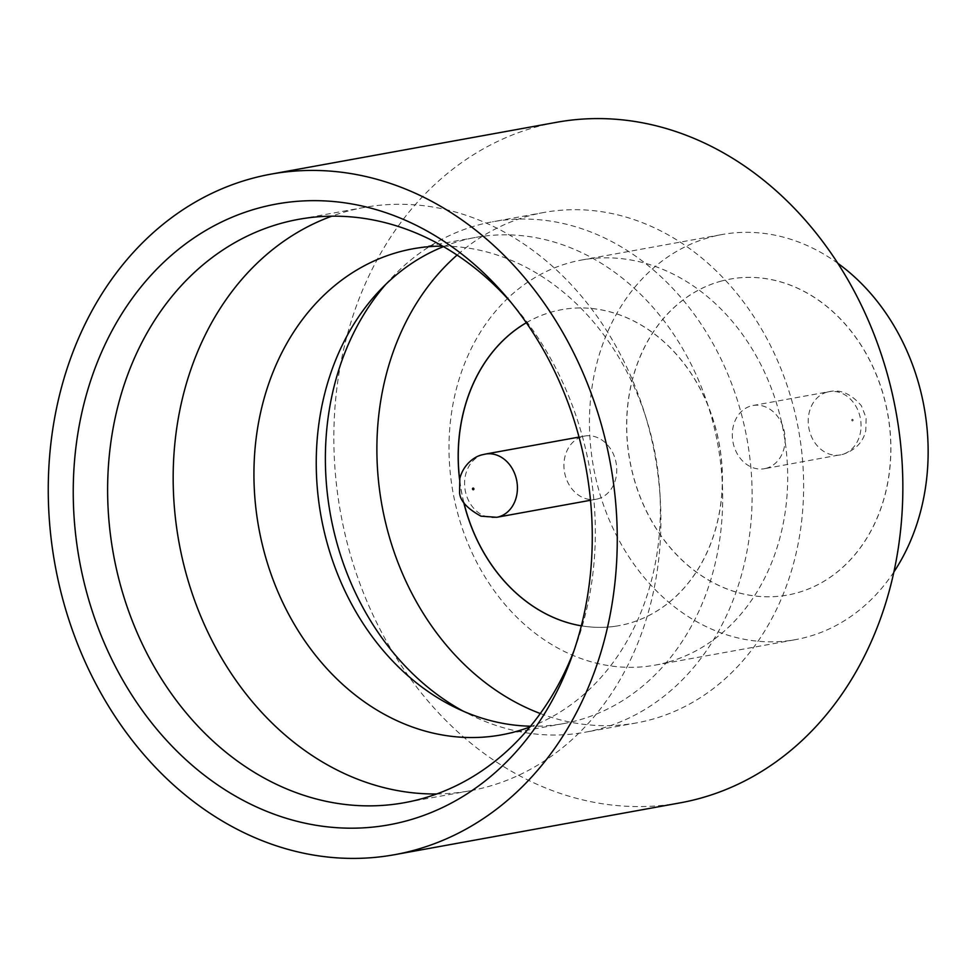 <?xml version="1.0" encoding="UTF-8"?>
<svg xmlns="http://www.w3.org/2000/svg" width="977" height="977" viewBox="0 0 977 977"><rect width="100%" height="100%" fill="white"/><g stroke="black" fill="none" stroke-linecap="round" stroke-linejoin="round"><path stroke-width="0.73" stroke-dasharray="4.88 3.66" d="M766.359 468.264A32.119 26.208 79.7 0 1 764.441 468.704A32.119 26.208 79.7 0 1 733.153 442.96A32.119 26.208 79.7 0 1 751.057 405.943A32.119 26.208 79.7 0 1 752.974 405.504A32.119 26.208 79.7 0 1 784.262 431.236A32.119 26.208 79.7 0 1 766.359 468.264M436.695 793.971A296.434 241.93 -100.3 0 0 469.974 790.796A296.434 241.93 -100.3 0 0 487.67 786.729A296.434 241.93 -100.3 0 0 660.293 499.65A296.434 241.93 -100.3 0 0 644.588 413.124A296.434 241.93 -100.3 0 0 364.091 207.454A296.434 241.93 -100.3 0 0 346.383 211.508A296.434 241.93 -100.3 0 0 331.814 216.173M529.888 726.986A247.034 201.616 -100.3 0 0 659.866 492.286A247.034 201.616 -100.3 0 0 646.786 420.183A247.034 201.616 -100.3 0 0 442.605 246.131M385.842 284.295A259.381 211.691 79.7 0 1 391.948 277.553A259.381 211.691 79.7 0 1 476.947 225.369A259.381 211.691 79.7 0 1 492.432 221.816A259.381 211.691 79.7 0 1 745.158 429.672A259.381 211.691 79.7 0 1 600.574 728.683A259.381 211.691 79.7 0 1 585.089 732.237A259.381 211.691 79.7 0 1 471.427 715.372A259.381 211.691 79.7 0 1 463.33 711.207M443.485 246.631A247.034 201.616 79.7 0 1 460.594 240.855A247.034 201.616 79.7 0 1 475.347 237.472A247.034 201.616 79.7 0 1 716.043 435.424A247.034 201.616 79.7 0 1 578.335 720.208A247.034 201.616 79.7 0 1 563.582 723.591A247.034 201.616 79.7 0 1 530.535 726.204M574.061 650.487A296.434 241.93 -100.3 0 0 576.235 644.625A296.434 241.93 -100.3 0 0 514.94 306.949A296.434 241.93 -100.3 0 0 510.849 302.223M667.401 662.308A205.854 168.007 79.7 0 1 655.115 665.129A205.854 168.007 79.7 0 1 454.537 500.163A205.854 168.007 79.7 0 1 569.286 262.85A205.854 168.007 79.7 0 1 581.584 260.029A205.854 168.007 79.7 0 1 782.162 424.995A205.854 168.007 79.7 0 1 667.401 662.308M893.87 571.985A205.854 168.007 79.7 0 1 807.857 636.809A205.854 168.007 79.7 0 1 795.571 639.63A205.854 168.007 79.7 0 1 594.993 474.663A205.854 168.007 79.7 0 1 709.742 237.35A205.854 168.007 79.7 0 1 722.04 234.529A205.854 168.007 79.7 0 1 837.839 263.314M680.114 802.862A345.846 282.255 79.7 0 1 343.147 525.724A345.846 282.255 79.7 0 1 535.933 127.034A345.846 282.255 79.7 0 1 556.585 122.296M720.538 281.291A160.57 131.052 79.7 0 1 730.124 279.092A160.57 131.052 79.7 0 1 886.579 407.763A160.57 131.052 79.7 0 1 797.073 592.868A160.57 131.052 79.7 0 1 787.486 595.078A160.57 131.052 79.7 0 1 631.032 466.395A160.57 131.052 79.7 0 1 720.538 281.291M720.44 281.315A160.57 131.052 79.7 0 1 730.027 279.117A160.57 131.052 79.7 0 1 886.481 407.788A160.57 131.052 79.7 0 1 796.976 592.892A160.57 131.052 79.7 0 1 787.389 595.091A160.57 131.052 79.7 0 1 630.934 466.42A160.57 131.052 79.7 0 1 720.44 281.315M540.293 713.528A259.381 211.691 -100.3 0 0 636.589 722.895A259.381 211.691 -100.3 0 0 652.074 719.341A259.381 211.691 -100.3 0 0 796.658 420.318A259.381 211.691 -100.3 0 0 543.933 212.461A259.381 211.691 -100.3 0 0 528.447 216.015A259.381 211.691 -100.3 0 0 457.077 255.082M526.334 322.764A160.57 131.052 79.7 0 1 552.09 311.871A160.57 131.052 79.7 0 1 561.677 309.672A160.57 131.052 79.7 0 1 718.119 438.343A160.57 131.052 79.7 0 1 628.614 623.448A160.57 131.052 79.7 0 1 619.027 625.646A160.57 131.052 79.7 0 1 581.339 625.817A160.57 131.052 79.7 0 0 618.942 625.671L619.027 625.646M526.31 322.74A160.57 131.052 79.7 0 1 551.993 311.895A160.57 131.052 79.7 0 1 561.58 309.685A160.57 131.052 79.7 0 1 718.034 438.368A160.57 131.052 79.7 0 1 628.529 623.473A160.57 131.052 79.7 0 1 618.942 625.671M598.009 498.82A32.119 26.208 79.7 0 1 596.092 499.259A32.119 26.208 79.7 0 1 564.791 473.527A32.119 26.208 79.7 0 1 582.695 436.499A32.119 26.208 79.7 0 1 584.612 436.06A32.119 26.208 79.7 0 1 615.901 461.803A32.119 26.208 79.7 0 1 598.009 498.82M463.867 502.63A160.57 131.052 79.7 0 1 459.654 479.377M463.709 502.373A160.57 131.052 79.7 0 1 459.593 479.683M826.994 392.156A32.119 26.208 -100.3 0 0 809.09 429.184A32.119 26.208 -100.3 0 0 840.379 454.916A32.119 26.208 -100.3 0 0 842.296 454.476A32.119 26.208 -100.3 0 0 860.2 417.448A32.119 26.208 -100.3 0 0 828.911 391.716A32.119 26.208 -100.3 0 0 826.994 392.156M852.64 420.892A0.818 0.672 79.7 0 1 852.237 419.292A0.818 0.672 79.7 0 1 852.64 420.892M496.743 517.297A32.119 26.208 79.7 0 1 465.443 491.553A32.119 26.208 79.7 0 1 483.346 454.537A32.119 26.208 79.7 0 1 485.264 454.097M752.974 405.504L828.911 391.716C840.159 388.98 850.979 393.658 861.372 405.748L866.147 417.887L865.769 430.723C863.082 442.08 855.571 449.921 843.236 454.256L764.441 468.704M646.786 420.183L644.588 413.124M659.866 492.286L660.293 499.65M514.94 306.949L506.709 297.252M576.235 644.625L571.936 656.593M364.091 207.454L298.547 219.349M655.115 665.129L795.571 639.63M543.933 212.461L492.432 221.816M475.347 237.472L413.027 248.781M596.092 499.259L590.499 500.273M584.612 436.06L579.019 437.085M563.582 723.591L501.274 734.899M636.589 722.895L585.089 732.237M581.584 260.029L722.04 234.529M469.974 790.796L404.429 802.691M455.331 707.531L471.427 715.372M379.65 290.548L391.948 277.553"/><path stroke-width="1.47" d="M442.605 246.131A247.034 201.616 -100.3 0 0 413.027 248.781A247.034 201.616 -100.3 0 0 398.274 252.164A247.034 201.616 -100.3 0 0 260.578 536.947A247.034 201.616 -100.3 0 0 501.274 734.899A247.034 201.616 -100.3 0 0 516.015 731.517A247.034 201.616 -100.3 0 0 529.888 726.986M257.586 208.357A315.449 257.452 79.7 0 1 506.709 297.252A315.449 257.452 79.7 0 1 571.936 656.593A315.449 257.452 79.7 0 1 407.934 820.485A315.449 257.452 79.7 0 1 84.376 583.55A315.449 257.452 79.7 0 1 257.586 208.357M510.849 302.223A296.434 241.93 -100.3 0 0 298.547 219.349A296.434 241.93 -100.3 0 0 280.839 223.415A296.434 241.93 -100.3 0 0 115.591 565.146A296.434 241.93 -100.3 0 0 404.429 802.691A296.434 241.93 -100.3 0 0 422.125 798.636A296.434 241.93 -100.3 0 0 574.061 650.487M270.995 174.138L556.585 122.296A345.846 282.255 79.7 0 1 893.552 399.434A345.846 282.255 79.7 0 1 700.765 798.124A345.846 282.255 79.7 0 1 680.114 802.862L394.525 854.704A345.846 282.255 79.7 0 1 57.558 577.566A345.846 282.255 79.7 0 1 250.344 178.876A345.846 282.255 79.7 0 1 270.995 174.138A345.846 282.255 79.7 0 1 607.963 451.276A345.846 282.255 79.7 0 1 415.176 849.966A345.846 282.255 79.7 0 1 394.525 854.704M463.709 502.373A160.57 131.052 79.7 0 0 581.339 625.842A160.57 131.052 79.7 0 1 463.867 502.63M459.654 479.377A160.57 131.052 79.7 0 1 526.334 322.764M459.593 479.683A160.57 131.052 79.7 0 1 526.31 322.74M530.535 726.204A247.034 201.616 79.7 0 1 455.331 707.531A247.034 201.616 79.7 0 1 379.65 290.548A247.034 201.616 79.7 0 1 443.485 246.631M463.33 711.207A259.381 211.691 79.7 0 1 385.842 284.295M457.077 255.082A259.381 211.691 -100.3 0 0 381.97 505.488A259.381 211.691 -100.3 0 0 540.293 713.528M837.839 263.314A205.854 168.007 79.7 0 1 893.87 571.985M331.814 216.173A296.434 241.93 -100.3 0 0 178.986 542.333A296.434 241.93 -100.3 0 0 436.695 793.971M473.015 488.121A0.818 0.672 -100.3 0 0 473.405 489.721A0.818 0.672 -100.3 0 0 473.015 488.121M498.661 516.857A32.119 26.208 79.7 0 1 496.743 517.297L480.953 516.161C466.456 508.138 459.337 499.943 459.593 491.59L459.825 478.535C463.464 463.928 475.347 456.039 482.418 454.757L485.264 454.097A32.119 26.208 79.7 0 1 516.564 479.829A32.119 26.208 79.7 0 1 498.661 516.857M590.499 500.273L496.743 517.297M579.019 437.085L485.264 454.097"/></g></svg>
